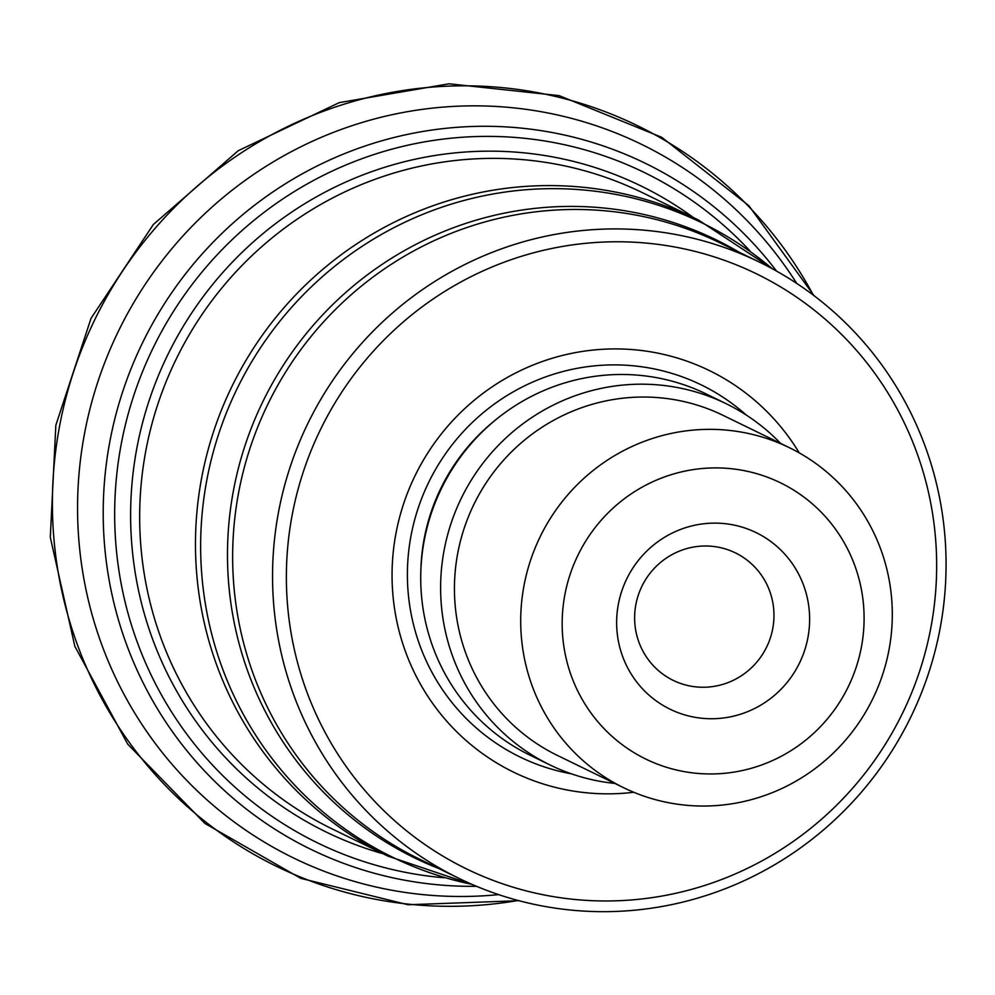 <?xml version="1.0" encoding="UTF-8"?>
<svg xmlns="http://www.w3.org/2000/svg" width="995" height="995" viewBox="0 0 995 995"><rect width="100%" height="100%" fill="white"/><g stroke="black" fill="none" stroke-linecap="round" stroke-linejoin="round"><path stroke-width="1.49" d="M848.349 686.575A153.665 150.307 116 0 0 703.652 468.396A153.665 150.307 116 0 0 587.386 707.818A153.665 150.307 116 0 0 848.349 686.575M626.701 578.966A98.219 96.08 -64 0 1 793.5 565.384A98.219 96.08 -64 0 1 719.186 718.427A98.219 96.08 -64 0 1 626.701 578.966M320.278 429.977A330.987 323.748 116 0 0 631.937 899.915A330.987 323.748 116 0 0 882.341 384.219A330.987 323.748 116 0 0 320.278 429.977M633.753 792.269A223.39 218.514 -64 0 1 431.109 701.214A223.39 218.514 -64 0 1 414.94 475.946A223.39 218.514 -64 0 1 602.361 349.307A223.39 218.514 -64 0 1 799.259 452.887M307.666 423.858A342.802 335.315 -64 0 1 759.571 262.183A342.802 335.315 -64 0 1 910.686 717.283A342.802 335.315 -64 0 1 459.043 878.411A342.802 335.315 -64 0 1 307.666 423.858M549.937 764.919L530.061 755.23A200.953 196.562 -64 0 1 441.32 488.756A200.953 196.562 -64 0 1 706.226 393.983L726.114 403.684A200.953 196.562 116 0 0 461.357 498.147A200.953 196.562 116 0 0 549.937 764.919A200.953 196.562 116 0 0 614.823 783.413M872.926 698.49A189.137 184.995 -64 0 1 623.604 787.692A189.137 184.995 -64 0 1 540.223 536.603A189.137 184.995 -64 0 1 789.408 447.7A189.137 184.995 -64 0 1 872.926 698.49M789.408 447.7L723.141 415.388A189.137 184.995 116 0 0 473.956 504.291A189.137 184.995 116 0 0 557.324 755.379L623.604 787.692M780.627 443.422A200.953 196.562 116 0 0 726.114 403.684M641.887 586.329A70.919 69.376 -64 0 1 735.38 552.872A70.919 69.376 -64 0 1 766.647 647.036A70.919 69.376 -64 0 1 673.205 680.369A70.919 69.376 -64 0 1 641.887 586.329M518.146 900.487A411.967 402.963 -64 0 1 130.258 743.738A411.967 402.963 -64 0 1 94.6 320.079A411.967 402.963 -64 0 1 450.312 86.055A411.967 402.963 -64 0 1 813.363 295.167M498.632 894.617A396.98 388.299 -64 0 1 144.561 728.39A396.98 388.299 -64 0 1 118.231 331.584A396.98 388.299 -64 0 1 447.041 106.813A396.98 388.299 -64 0 1 796.721 283.401M476.493 886.296A381.62 373.274 -64 0 1 142.297 343.287A381.62 373.274 -64 0 1 776.523 271.075M444.131 877.764A372.889 364.73 -64 0 1 152.869 348.424A372.889 364.73 -64 0 1 749.869 250.839M383.162 853.785A359.344 351.496 -64 0 1 167.434 355.501A359.344 351.496 -64 0 1 693.44 217.557M759.571 262.183L719.671 242.73A342.802 335.315 116 0 0 267.767 404.393A342.802 335.315 116 0 0 419.144 858.959L459.043 878.411M438.509 868.399A343.847 336.335 -64 0 1 262.705 401.93A343.847 336.335 -64 0 1 739.036 252.17M772.182 268.675A352.889 345.178 116 0 0 236.798 389.319A352.889 345.178 116 0 0 471.928 884.356M175.928 359.63A353.934 346.198 116 0 0 332.218 828.947L388.025 856.16A353.934 346.198 -64 0 1 231.735 386.844A353.934 346.198 -64 0 1 698.316 219.932L642.496 192.707A353.934 346.198 116 0 0 175.928 359.63M571.466 773.849A206.948 202.42 -64 0 1 428.596 482.563A206.948 202.42 -64 0 1 746.399 415.151M420.81 572.2A195.045 190.779 -64 0 1 440.773 488.483A195.045 190.779 -64 0 1 494.739 420.599M518.955 900.699L408.112 904.754L300.764 878.349L204.895 823.437L127.683 744.111L74.849 646.315L50.31 537.312L55.844 425.226L91.043 318.35L153.379 224.472L238.215 150.73L339.258 102.634L448.994 83.791L559.24 95.644L661.75 137.322L748.849 205.704L814.022 295.664M773.065 269.147L698.316 219.932M388.025 856.16L472.836 884.754"/></g></svg>
